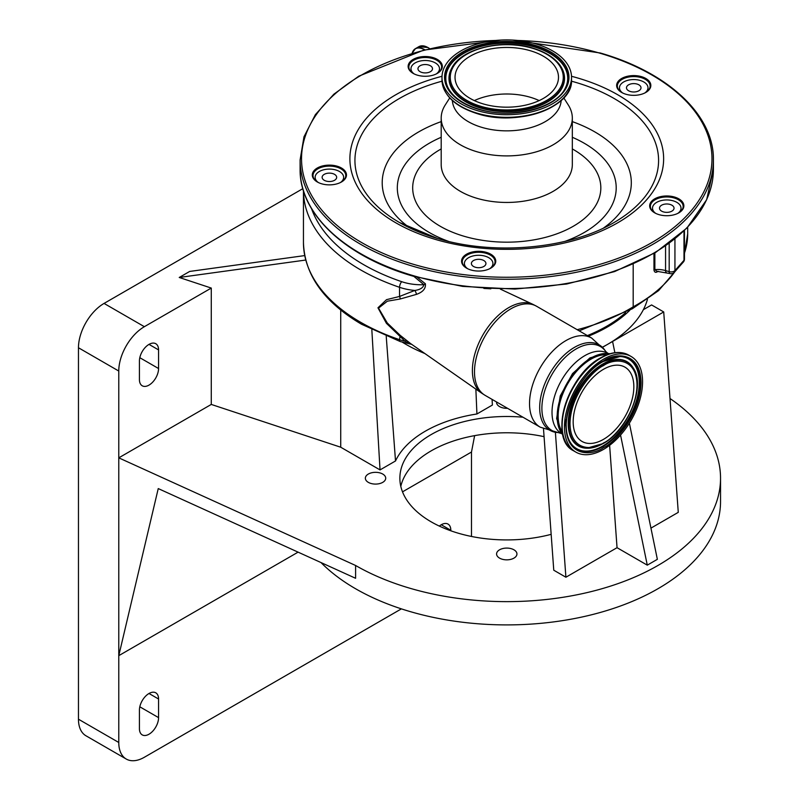 <?xml version="1.0" encoding="UTF-8"?>
<svg xmlns="http://www.w3.org/2000/svg" width="799" height="799" viewBox="0 0 799 799"><rect width="100%" height="100%" fill="white"/><g stroke="black" fill="none" stroke-linecap="round" stroke-linejoin="round"><path stroke-width="1.2" d="M311.54 208.639A190.981 110.262 0 0 0 363.655 264.669A190.981 110.262 0 0 0 401.727 281.687A4.275 1.768 108.8 0 0 399.55 287.31L399.55 296.449L414.821 290.446A42.756 24.689 180 0 1 399.55 287.31A195.256 112.729 180 0 1 360.639 269.902A195.256 112.729 180 0 1 303.45 190.761L303.45 242.556A195.256 112.729 0 0 0 360.639 322.277A195.256 112.729 0 0 0 399.55 339.675A42.756 24.689 0 0 0 405.093 341.263L386.416 323.315L377.957 307.795L386.526 299.665L399.55 296.449A4.275 2.737 -100.1 0 1 400.179 298.996L387.365 301.193L378.536 308.114L387.265 322.976L400.179 335.32L410.556 343.56L481.787 393.248A51.346 29.643 -60 0 1 475.505 351.74A51.346 29.643 -60 0 1 508.693 307.645A51.346 29.643 -60 0 1 533.063 304.429L500.354 289.108M658.066 271.261C655.859 272.998 654.491 272.569 653.962 269.982L653.962 253.473M577.168 329.697A173.872 100.384 0 0 0 633.188 306.826L633.188 264.149M654.86 252.933L654.86 269.653L656.958 271.33L669.922 273.548A4.275 4.275 0 0 0 674.326 272.279L683.385 262.012A4.275 3.106 -138.6 0 0 683.994 260.304L683.994 230.991M674.875 271.66A173.872 100.384 0 0 1 633.188 306.826L632.269 308.794M303.45 242.556C304.489 274.786 323.845 302.012 361.518 324.234L400.349 341.592A4.275 1.768 108.8 0 1 399.55 339.675L400.179 335.32M417.318 277.373L425.398 283.775C425.917 288.539 422.931 292.074 416.439 294.382L400.179 298.996M677.762 213.413A14.252 8.23 0 0 0 681.018 208.169A14.252 8.23 0 0 0 676.843 202.357A14.252 8.23 0 0 0 661.312 200.569A14.252 8.23 0 0 0 652.513 208.169A14.252 8.23 0 0 0 655.769 213.413M489.667 268.744A14.252 8.23 0 0 0 492.923 263.5A14.252 8.23 0 0 0 488.748 257.687A14.252 8.23 0 0 0 473.218 255.9A14.252 8.23 0 0 0 464.419 263.5A14.252 8.23 0 0 0 467.675 268.744M340.394 182.562A14.252 8.23 0 0 0 343.65 177.318A14.252 8.23 0 0 0 339.475 171.505A14.252 8.23 0 0 0 323.945 169.718A14.252 8.23 0 0 0 315.146 177.318A14.252 8.23 0 0 0 318.401 182.562M436.234 73.967A14.252 8.23 0 0 0 439.49 68.724A14.252 8.23 0 0 0 435.315 62.911A14.252 8.23 0 0 0 419.785 61.124A14.252 8.23 0 0 0 410.986 68.724A14.252 8.23 0 0 0 414.242 73.967M644.733 93.034A14.252 8.23 0 0 0 647.989 87.79A14.252 8.23 0 0 0 643.814 81.977A14.252 8.23 0 0 0 628.284 80.19A14.252 8.23 0 0 0 619.485 87.79A14.252 8.23 0 0 0 622.751 93.034M490.836 288.809L483.884 288.429M406.112 340.194L405.093 341.263L407.86 342.721M401.727 281.687A38.482 22.212 0 0 0 423.919 284.714C423.15 287.78 420.114 289.697 414.821 290.446A4.275 1.758 -113.2 0 1 416.439 294.382M425.398 283.775A4.275 2.836 128.9 0 1 423.919 284.714L413.852 276.384M653.962 269.982A1.428 0.819 0 0 1 654.86 269.653A17.099 9.878 180 0 1 665.567 270.581L669.182 271.65A4.275 2.467 0 0 0 674.146 271.191A4.275 2.467 0 0 0 674.935 270.571A4.275 3.106 41.4 0 1 674.326 272.279M669.182 243.455L669.182 271.65A4.275 1.588 106.4 0 0 669.922 273.548M628.603 90.756A7.271 4.195 0 0 0 636.523 91.665A7.271 4.195 0 0 0 641.008 87.79A7.271 4.195 0 0 0 638.88 84.824A7.271 4.195 0 0 0 630.96 83.915A7.271 4.195 0 0 0 626.476 87.79A7.271 4.195 0 0 0 628.603 90.756M420.094 71.69A7.271 4.195 0 0 0 428.014 72.599A7.271 4.195 0 0 0 432.509 68.724A7.271 4.195 0 0 0 430.371 65.758A7.271 4.195 0 0 0 422.451 64.849A7.271 4.195 0 0 0 417.967 68.724A7.271 4.195 0 0 0 420.094 71.69M324.254 180.294A7.271 4.195 0 0 0 332.174 181.203A7.271 4.195 0 0 0 336.669 177.318A7.271 4.195 0 0 0 334.531 174.352A7.271 4.195 0 0 0 326.611 173.443A7.271 4.195 0 0 0 322.127 177.318A7.271 4.195 0 0 0 324.254 180.294M473.527 266.476A7.271 4.195 0 0 0 481.447 267.385A7.271 4.195 0 0 0 485.942 263.5A7.271 4.195 0 0 0 483.804 260.534A7.271 4.195 0 0 0 475.884 259.625A7.271 4.195 0 0 0 471.4 263.5A7.271 4.195 0 0 0 473.527 266.476M661.622 211.136A7.271 4.195 0 0 0 669.542 212.045A7.271 4.195 0 0 0 674.036 208.169A7.271 4.195 0 0 0 671.899 205.203A7.271 4.195 0 0 0 663.979 204.294A7.271 4.195 0 0 0 659.495 208.169A7.271 4.195 0 0 0 661.622 211.136M587.385 335.59A141.093 81.458 0 0 0 606.531 326.342A141.093 81.458 0 0 0 625.587 312.669M678.601 212.973A16.389 9.458 0 0 0 683.155 206.432A16.389 9.458 0 0 0 674.206 197.992A16.389 9.458 0 0 0 650.376 206.432A16.389 9.458 0 0 0 654.93 212.973M674.526 197.043A17.099 9.878 0 0 0 652.933 200.04A17.099 9.878 0 0 0 654.671 212.824A17.099 9.878 0 0 0 658.995 214.641A17.099 9.878 0 0 0 678.86 212.824A17.099 9.878 0 0 0 674.526 197.043M645.572 92.594A16.389 9.458 0 0 0 650.126 86.052A16.389 9.458 0 0 0 641.178 77.613A16.389 9.458 0 0 0 617.347 86.052A16.389 9.458 0 0 0 621.902 92.594M641.507 76.664A17.099 9.878 0 0 0 619.904 79.66A17.099 9.878 0 0 0 621.642 92.444A17.099 9.878 0 0 0 625.977 94.262A17.099 9.878 0 0 0 645.832 92.444A17.099 9.878 0 0 0 641.507 76.664M437.073 73.528A16.389 9.458 0 0 0 441.627 66.986A16.389 9.458 0 0 0 432.678 58.547A16.389 9.458 0 0 0 408.848 66.986A16.389 9.458 0 0 0 413.403 73.528M432.998 57.598A17.099 9.878 0 0 0 411.395 60.594A17.099 9.878 0 0 0 413.143 73.378A17.099 9.878 0 0 0 417.468 75.196A17.099 9.878 0 0 0 437.333 73.378A17.099 9.878 0 0 0 432.998 57.598M341.233 182.122A16.389 9.458 0 0 0 345.787 175.58A16.389 9.458 0 0 0 336.838 167.141A16.389 9.458 0 0 0 313.008 175.58A16.389 9.458 0 0 0 317.563 182.122M337.158 166.202A17.099 9.878 0 0 0 315.565 169.188A17.099 9.878 0 0 0 317.303 181.972A17.099 9.878 0 0 0 321.627 183.79A17.099 9.878 0 0 0 341.493 181.972A17.099 9.878 0 0 0 337.158 166.202M490.506 268.304A16.389 9.458 0 0 0 495.06 261.762A16.389 9.458 0 0 0 486.112 253.323A16.389 9.458 0 0 0 462.281 261.762A16.389 9.458 0 0 0 466.836 268.304M486.431 252.384A17.099 9.878 0 0 0 464.828 255.37A17.099 9.878 0 0 0 466.576 268.154A17.099 9.878 0 0 0 470.901 269.972A17.099 9.878 0 0 0 490.766 268.154A17.099 9.878 0 0 0 486.431 252.384M588.414 336.189A142.522 82.287 0 0 0 629.782 310.292M602.506 347.146A142.522 82.287 0 0 0 607.54 344.379A142.522 82.287 0 0 0 643.355 309.692A142.522 82.287 0 0 0 647.43 299.405M402.446 342.262A142.522 82.287 0 0 0 405.982 344.379A142.522 82.287 0 0 0 424.878 353.548M609.677 353.827A47.72 27.546 120 0 0 590.91 358.082A47.72 27.546 120 0 0 561.148 395.875A47.72 27.546 120 0 0 562.876 434.896M643.355 309.692L651.585 304.938L663.719 311.95L602.586 347.245M302.821 188.664L104.06 303.42A36.205 20.904 120 0 0 78.462 347.755L78.462 719.21A36.205 20.904 120 0 0 85.952 735.779L126.262 759.05A36.205 20.904 120 0 0 144.369 757.252L401.388 608.868M371.835 329.767L380.034 469.912L340.734 447.22L211.276 404.434L211.276 288.069L144.369 326.691A36.205 20.904 120 0 0 118.771 371.036L118.771 457.847L355.595 565.482A213.782 123.426 0 0 0 588.573 592.239A213.782 123.426 0 0 0 720.538 478.202A213.782 123.426 0 0 0 670.001 398.511M211.276 288.069L179.236 277.473L305.707 260.045M304.699 255.59L189.683 271.44L179.236 277.473M555.385 432.319L565.902 577.228L553.767 570.216L543.5 428.883M620.543 435.056L647.28 565.153L617.048 547.695L609.617 445.323M617.048 547.695L565.902 577.228M629.372 423.17L657.357 559.33L647.28 565.153M612.573 341.473L614.88 352.689M663.719 311.95L678.271 512.349L650.945 528.129M492.064 399.38L492.404 405.043L476.923 413.982L475.864 389.113M340.734 310.072L340.734 447.22M380.034 469.912L395.515 460.973A115.176 66.497 180 0 1 476.923 413.982M386.227 336.299L395.515 460.973M158.572 349.912A13.543 7.82 120 0 0 155.775 343.71A13.543 7.82 120 0 0 145.338 347.345A13.543 7.82 120 0 0 139.425 360.968L139.425 379.585A13.543 7.82 120 0 0 142.232 385.787A13.543 7.82 120 0 0 152.669 382.152A13.543 7.82 120 0 0 158.572 368.529L158.572 349.912L149.004 344.379M211.276 404.434L118.771 457.847L118.771 742.481A36.205 20.904 120 0 0 126.262 759.05M606.88 354.796A46.322 26.747 120 0 0 590.91 359.22A46.322 26.747 120 0 0 562.316 431.989M603.505 449.408A55.231 31.89 -60 0 1 575.889 452.134A55.231 31.89 -60 0 1 567.43 407.88A55.231 31.89 -60 0 1 603.505 359.22A55.231 31.89 -60 0 1 631.12 356.484A55.231 31.89 -60 0 1 639.59 400.738A55.231 31.89 -60 0 1 603.505 449.408M603.505 369.288A42.896 24.769 -60 0 1 624.958 367.16A42.896 24.769 -60 0 1 631.53 401.537A42.896 24.769 -60 0 1 603.505 439.34A42.896 24.769 -60 0 1 582.062 441.457A42.896 24.769 -60 0 1 575.48 407.091A42.896 24.769 -60 0 1 603.505 369.288M382.731 474.047A10.177 5.883 0 0 0 371.635 472.778A10.177 5.883 0 0 0 365.353 478.202A10.177 5.883 0 0 0 368.339 482.366A10.177 5.883 0 0 0 379.435 483.635A10.177 5.883 0 0 0 385.717 478.202A10.177 5.883 0 0 0 382.731 474.047M522.946 417.208A106.886 61.713 0 0 0 399.87 478.202A106.886 61.713 0 0 0 431.18 521.847A106.886 61.713 0 0 0 551.16 534.341M496.608 401.997A10.177 5.883 0 0 0 496.579 402.446A10.177 5.883 0 0 0 499.565 406.601A10.177 5.883 0 0 0 507.525 408.309M513.957 549.812A10.177 5.883 0 0 0 502.861 548.533A10.177 5.883 0 0 0 496.579 553.967A10.177 5.883 0 0 0 499.565 558.121A10.177 5.883 0 0 0 510.661 559.4A10.177 5.883 0 0 0 516.943 553.967A10.177 5.883 0 0 0 513.957 549.812M400.808 486.351A106.886 61.713 180 0 1 544.069 436.663M298.087 552.139L118.771 655.669L158.242 488.579L355.595 578.286L355.595 565.482M320.988 562.546A213.782 123.426 0 0 0 355.595 588.753A213.782 123.426 0 0 0 588.573 615.51A213.782 123.426 0 0 0 720.538 501.482L720.538 478.202M471.49 536.459L471.49 452.024L402.516 491.844M158.572 717.632L158.572 699.015A13.543 7.82 120 0 0 155.775 692.813A13.543 7.82 120 0 0 145.338 696.448A13.543 7.82 120 0 0 139.425 710.071L139.425 728.688A13.543 7.82 120 0 0 142.232 734.89A13.543 7.82 120 0 0 152.669 731.255A13.543 7.82 120 0 0 158.572 717.632L139.805 706.795M450.826 530.796L450.826 530.286A13.543 7.82 120 0 0 448.029 524.084A13.543 7.82 120 0 0 439.33 526.092M474.626 435.645L471.49 452.024M449.717 97.927L445.223 104.999A65.558 37.853 0 0 0 441.198 118.052A65.558 37.853 0 0 0 476.993 151.77A65.558 37.853 0 0 0 572.324 118.052A65.558 37.853 0 0 0 568.299 104.999L563.804 97.927M452.354 100.534A54.442 31.431 0 0 0 482.047 127.431A54.442 31.431 0 0 0 561.168 100.534M477.353 110.642A64.779 37.393 0 0 0 571.535 77.323A64.779 37.393 0 0 0 536.169 43.995A64.779 37.393 0 0 0 441.987 77.323A64.779 37.393 0 0 0 477.353 110.642M483.275 103.93A51.735 29.873 0 0 0 558.491 77.323A51.735 29.873 0 0 0 530.246 50.707A51.735 29.873 0 0 0 455.031 77.323A51.735 29.873 0 0 0 483.275 103.93M539.185 100.594A51.735 29.873 0 0 0 530.246 97.248A51.735 29.873 0 0 0 474.336 100.594M429.722 48.659L428.014 47.541L418.876 46.652A18.097 10.447 -120 0 1 427.924 47.55A18.097 10.447 -120 0 1 429.642 48.669A17.918 10.347 -120 0 0 428.054 47.62M424.918 49.818A18.097 10.447 -120 0 0 424.469 49.548A18.097 10.447 -120 0 0 415.42 48.649A18.097 10.447 -120 0 0 412.114 53.313A17.977 10.377 -120 0 1 424.339 49.718A17.977 10.377 -120 0 1 424.629 49.888M684.453 253.103A173.872 100.384 0 0 0 687.689 233.837L684.453 253.563M607.909 353.368A46.322 26.747 -60 0 0 584.768 355.675A46.322 26.747 -60 0 0 554.516 396.474A46.322 26.747 -60 0 0 561.597 433.597L540.194 427.165L485.153 395.385A51.446 29.703 -60 0 1 477.263 354.157A51.446 29.703 -60 0 1 510.871 308.823A51.446 29.703 -60 0 1 536.598 306.267L533.063 304.429M540.194 427.165A51.446 29.703 -60 0 1 532.304 385.937A51.446 29.703 -60 0 1 565.922 340.604A51.446 29.703 -60 0 1 591.64 338.047L536.598 306.267M557.063 432.509A49.298 28.464 -60 0 1 540.873 396.574A49.298 28.464 -60 0 1 574.531 347.325A49.298 28.464 -60 0 1 604.703 349.992L591.64 338.047M558.97 432.678A48.469 27.985 -60 0 1 543.06 397.353A48.469 27.985 -60 0 1 576.149 348.943A48.469 27.985 -60 0 1 605.812 351.56L604.703 349.992M665.567 246.042L665.567 270.581A4.275 1.588 106.4 0 0 666.306 272.489M674.935 239.001L674.935 270.571L683.994 260.304A4.275 2.467 0 0 0 684.453 259.186L684.453 230.531M412.943 275.555A206.651 119.311 0 0 0 713.417 169.248L706.666 199.7L686.93 228.055L655.57 252.514L614.621 271.57L566.711 284.015L514.946 289.068L462.641 286.402L413.183 276.194C345.078 256.659 299.375 213.832 300.104 169.248A206.651 119.311 0 0 0 412.943 275.555M300.104 169.248L300.104 159.94A206.651 119.311 0 0 0 412.943 266.247A206.651 119.311 0 0 0 713.417 159.94C714.146 115.356 668.443 72.529 600.339 53.004L512.628 40.08M495.839 40.459A205.233 118.492 0 0 0 305.997 134.192A205.233 118.492 0 0 0 413.592 264.349A205.233 118.492 0 0 0 689.617 212.564A205.233 118.492 0 0 0 599.929 53.203A205.233 118.492 0 0 0 517.682 40.459M144.369 326.691L104.06 303.42M118.771 371.036L78.462 347.755M442.007 76.285A156.874 90.567 0 0 0 349.932 156.704A156.874 90.567 0 0 0 435.545 239.47A156.874 90.567 0 0 0 646.541 199.89A156.874 90.567 0 0 0 577.977 78.082A156.874 90.567 0 0 0 571.515 76.285M442.017 81.188A151.83 87.66 0 0 0 399.4 222.462L437.552 238.462C494.281 255.84 569.957 248.839 614.121 222.462A151.83 87.66 0 0 0 575.689 82.377A151.83 87.66 0 0 0 571.505 81.188M563.415 436.184A54.472 31.451 -60 0 1 600.439 358.062M573.582 450.806A55.231 31.89 -60 0 1 565.123 406.551A55.231 31.89 -60 0 1 601.198 357.882A55.231 31.89 -60 0 1 628.813 355.146C620.793 350.851 611.395 351.75 600.628 357.832C567.37 375.111 548.134 438.661 573.582 450.806L575.889 452.134M603.505 447.66C614.491 443.065 640.538 415.021 641.048 382.631C640.538 350.841 614.491 352.878 603.505 360.958C592.528 365.552 566.481 393.607 565.962 425.987C566.481 457.777 592.528 455.74 603.505 447.66M603.445 361.288A52.045 30.052 -60 0 1 620.024 356.524A52.045 30.052 -60 0 1 639.819 382.781A52.045 30.052 -60 0 1 603.015 446.521A52.045 30.052 -60 0 1 570.386 442.506A52.045 30.052 -60 0 1 566.211 425.278M619.794 356.524A51.815 29.913 -60 0 1 639.27 382.651A51.815 29.913 -60 0 1 602.636 446.112A51.815 29.913 -60 0 1 570.266 442.316M633.267 368.019A48.669 28.095 120 0 0 633.148 367.82A48.669 28.095 120 0 0 602.636 364.074A48.669 28.095 120 0 0 569.208 413.642A48.669 28.095 120 0 0 586.726 448.219A48.669 28.095 120 0 0 586.955 448.229M586.726 448.219L603.275 443.525C627.924 430.441 645.892 386.217 633.387 368.209A48.429 27.965 120 0 0 603.015 364.484A48.429 27.965 120 0 0 569.757 413.822A48.429 27.965 120 0 0 587.185 448.229A48.429 27.965 120 0 0 603.015 443.575M603.505 442.996C593.707 450.217 570.456 452.024 570.007 423.65C570.456 394.756 593.707 369.727 603.505 365.622C613.312 358.411 636.553 356.594 637.013 384.968C636.553 413.862 613.312 438.891 603.505 442.996M602.636 443.535A48.669 28.095 120 0 0 604.244 442.566M158.572 699.015L149.004 693.492M118.771 742.481L78.462 719.21M158.572 368.529L139.805 357.692M450.826 530.286L441.258 524.753M399.4 222.462A151.83 87.66 0 0 0 437.253 238.422M441.198 121.618A124.554 71.91 0 0 0 409.967 228.015M441.198 137.278A109.433 63.181 0 0 0 448.619 241.398M603.555 228.015A124.554 71.91 0 0 0 572.324 121.618M564.903 241.398A109.433 63.181 0 0 0 572.324 137.278M441.198 148.924A94.062 54.302 0 0 0 464.059 236.254A94.062 54.302 0 0 0 583.25 219.475A94.062 54.302 0 0 0 572.324 148.924M441.198 118.052L441.198 164.594A65.558 37.853 0 0 0 476.993 198.322A65.558 37.853 0 0 0 572.324 164.594L572.324 118.052M477.692 113.738A64.03 36.964 0 0 0 562.706 98.776M477.353 113.248A64.779 37.393 0 0 0 571.535 79.93C573.322 107.535 517.842 126.841 477.552 113.758C454.941 106.557 443.085 95.281 441.987 79.93A64.779 37.393 0 0 0 477.353 113.248M478.521 109.323A62.212 35.915 0 0 0 562.186 93.623A62.212 35.915 0 0 0 535 45.313A62.212 35.915 0 0 0 451.335 61.014A62.212 35.915 0 0 0 478.521 109.323M448.289 88.24C453.442 97.498 463.63 104.469 478.841 109.153C511.06 119.48 555.944 108.324 565.233 88.24A61.153 35.306 0 0 0 534.521 46.432A61.153 35.306 0 0 0 467.435 50.856A61.153 35.306 0 0 0 448.289 88.24A61.153 35.306 0 0 0 478.601 109.233M565.133 88.429A60.944 35.186 0 0 0 534.431 46.971A60.944 35.186 0 0 0 467.715 51.306A60.944 35.186 0 0 0 448.389 88.429M451.615 68.354A57.778 33.358 0 0 0 451.515 68.544A57.778 33.358 0 0 0 480.529 108.045A57.778 33.358 0 0 0 543.909 103.87A57.778 33.358 0 0 0 562.007 68.544A57.778 33.358 0 0 0 561.907 68.354M562.007 68.544L561.797 68.155C556.693 59.106 547.005 52.414 532.733 48.09C502.611 38.562 461.033 48.599 451.725 68.155A57.568 33.238 0 0 0 480.628 107.505A57.568 33.238 0 0 0 543.769 103.351A57.568 33.238 0 0 0 561.797 68.155A57.568 33.238 0 0 0 532.893 48.28M481.108 106.387A56.509 32.629 0 0 0 557.113 92.135A56.509 32.629 0 0 0 532.414 48.25A56.509 32.629 0 0 0 456.409 62.512A56.509 32.629 0 0 0 481.108 106.387M687.689 227.256L687.689 233.837M677.083 269.163L658.606 290.616L632.299 308.784L579.205 330.866M485.153 395.385L481.787 393.248M681.018 208.169L681.018 211.096M492.923 263.5L492.923 266.437M343.65 177.318L343.65 180.254M439.49 68.724L439.49 71.65M647.989 87.79L647.989 90.716M400.349 341.592L411.875 344.409M619.485 87.79L619.485 90.716M410.986 68.724L410.986 71.65M315.146 177.318L315.146 180.254M464.419 263.5L464.419 266.437M652.513 208.169L652.513 211.096M683.385 262.012A4.275 4.275 0 0 0 684.453 259.186M713.417 169.248L713.417 159.94M607.929 353.378L605.812 351.56M418.876 46.652L415.42 48.649L412.074 53.323M562.945 435.185L556.623 418.616L560.239 395.974L572.533 373.592L589.992 357.862L606.511 353.248L609.967 353.737M500.893 40.08L423.75 50.107L358.761 76.195L333.882 94.172L315.385 114.627L303.97 136.819L300.104 159.94M565.053 418.636L566.161 429.782M570.386 442.506C557.173 424.129 576.658 375.35 603.275 361.478L620.024 356.524M628.813 355.146L631.12 356.484M571.535 79.93L571.535 77.323M441.987 79.93L441.987 77.323"/></g></svg>
